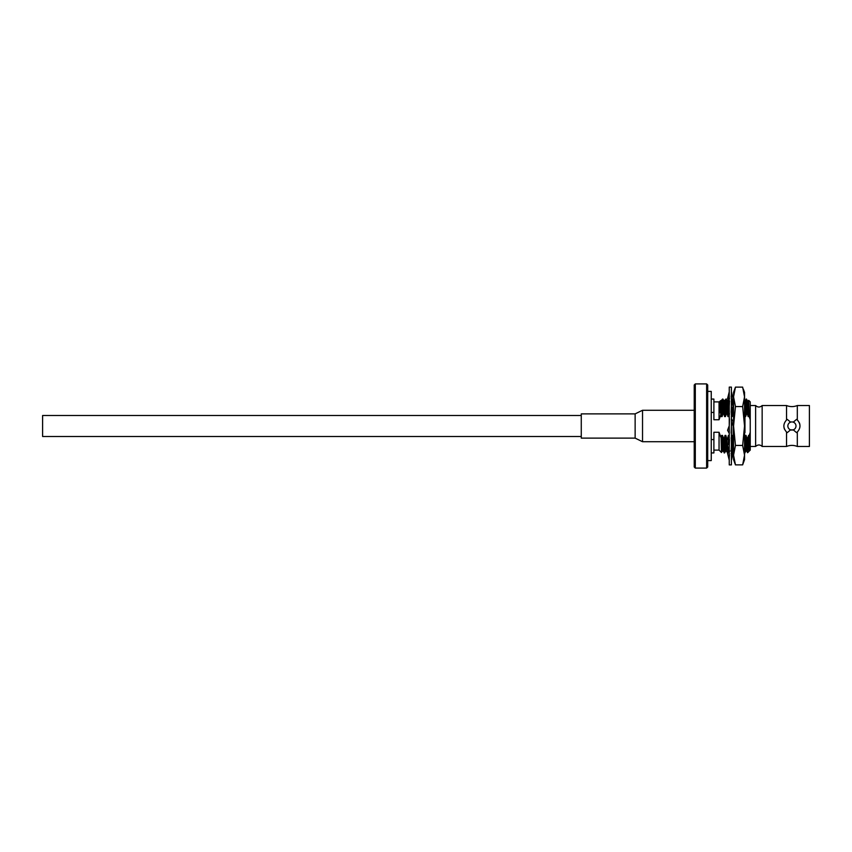 <?xml version="1.0" encoding="UTF-8"?>
<svg xmlns="http://www.w3.org/2000/svg" width="852" height="852" viewBox="0 0 852 852"><rect width="100%" height="100%" fill="white"/><g stroke="black" fill="none" stroke-linecap="round" stroke-linejoin="round"><path stroke-width="1.28" d="M581.266 415.499L42.6 415.499L42.6 436.501L581.266 436.501M707.703 460.591L711.25 460.591L711.25 391.409L707.703 391.409M731.399 426.192L733.082 421.74L731.399 418.566M729.248 425.808L727.565 430.26L729.248 433.434M731.165 433.125L731.399 426M729.482 418.875L729.248 426M729.248 387.106L729.248 464.894L731.399 464.894L731.399 387.106L729.248 387.106M729.248 445.692L729.482 439.483M731.399 406.308L731.165 412.517M731.399 394.135L731.165 397.064M729.248 406.308L729.482 400.994M731.399 445.692L731.165 451.006M729.248 457.865L729.482 454.936M729.248 451.709L727.565 445.585L729.248 441.986M731.399 445.458L733.082 438.705L731.399 439.675M733.082 438.705L731.069 438.088M729.248 460.165L727.565 453.445L729.248 452.071M731.069 450.58L733.082 450.815L731.399 455.564M732.358 452.849L733.082 453.445L731.399 460.165M733.082 453.445L731.069 453.679M728.29 399.151L727.565 398.555L729.578 398.321M729.248 391.835L727.565 398.555M731.399 399.929L733.082 398.555L731.399 391.835M729.248 396.436L727.565 401.185L729.578 401.42M731.399 410.014L733.082 406.415L731.399 400.291M729.248 406.542L727.565 413.295L729.578 413.912M729.248 412.325L727.565 413.295M742.646 445.436L744.542 455.16L742.646 464.873L735.457 464.873L733.561 459.665L733.561 392.335L735.457 387.127L733.561 396.84L735.457 387.127L742.646 387.127L744.542 396.84L742.646 406.564L744.542 426L742.646 445.436L735.457 445.436L733.561 455.16L735.457 464.873L733.881 459.047M742.646 406.564L735.457 406.564L733.561 426L735.457 445.436M742.646 464.873L744.542 455.16L744.542 459.665L742.646 464.873M743.306 389.066L744.542 392.335L744.542 455.16M733.561 396.84L735.457 406.564M733.146 423.54L733.146 443.221M744.957 452.902L744.542 450.303M744.957 432.635L744.957 412.23M755.628 405.531L755.628 446.469C757.801 444.488 759.973 444.488 762.157 446.469L786.534 446.469L786.534 432.017C782.988 428.013 782.988 423.998 786.534 419.983L786.534 405.531L762.157 405.531C759.973 407.512 757.801 407.512 755.628 405.531L750.239 405.531M762.157 446.469L762.157 405.531M786.534 432.017L787.28 432.614L790.613 429.845L793.233 429.845L796.556 432.614A8.083 8.083 0 0 0 797.312 432.017L796.556 432.614M786.534 405.531C790.123 406.968 793.713 406.968 797.312 405.531L797.312 419.983C800.859 423.987 800.859 428.002 797.312 432.017L797.312 446.469C793.713 445.032 790.123 445.032 786.534 446.469M793.233 422.155L796.556 419.386L797.312 419.983M790.613 422.155L787.28 419.386L786.534 419.983M797.312 446.469L809.4 446.469L809.4 405.531L797.312 405.531M799.815 424.285A8.083 8.083 0 0 0 799.282 422.677M795.992 426A4.068 4.068 0 0 1 789.889 429.525A4.068 4.068 0 0 1 789.889 422.475A4.068 4.068 0 0 1 795.992 426M784.021 427.715A8.083 8.083 0 0 0 784.554 429.323M747.396 439.557L747.396 447.673L747.183 439.557L748.578 435.404L749.227 435.404L749.227 451.07L750.239 450.101L750.239 401.899L748.684 400.355L749.078 416.202L748.162 416.596L747.023 412.443L746.48 399.077L744.978 400.919M748.162 416.596L747.545 400.919L746.48 399.077M744.797 452.923L745.862 451.081L745.202 435.404L746.054 435.404L747.183 439.557M744.957 436.597L745.202 435.404M732.283 450.719L731.889 441.485M731.815 438.311L731.74 435.404L732.582 435.404L733.146 437.587M731.399 437.001L731.74 435.404M733.561 412.336L733.018 399.077L731.517 400.919M727.949 452.934L726.99 439.557L727.949 452.934L728.886 450.388M728.577 443.413L728.375 435.404L729.248 435.542M727.395 439.557L728.375 435.404M729.248 414.541L728.801 416.596L727.959 416.596L726.831 412.443L726.287 399.077L723.955 400.898M727.959 416.596L727.885 413.39M727.864 412.656L727.342 400.919L726.287 399.077M727.523 452.923L726.468 451.081L725.638 451.102L725.222 443.754L725.009 435.404L725.851 435.404L726.99 439.557M725.659 451.081L724.583 452.934L724.168 445.042L724.03 439.557L725.009 435.404M726.831 412.443L725.435 416.596L724.594 416.596L723.454 412.443L722.922 399.077L720.59 400.898M724.594 416.596L723.976 400.919L722.922 399.077M724.583 452.934L723.103 451.081L722.272 451.102L721.857 443.754L721.644 435.404L722.485 435.404L724.03 439.557M711.25 439.557L713.891 439.557L713.891 432.262L719.056 432.262L721.09 437.907L721.644 435.404M721.09 437.907L721.463 452.508L722.294 451.081M723.454 412.443L722.07 416.596L721.229 416.596L720.771 414.807L719.056 419.738L713.891 419.738L713.891 412.443L711.25 412.443M721.229 416.596L720.611 400.919L719.056 401.899L713.891 401.899M720.057 412.688C720.302 396.095 720.536 396.798 720.771 414.807M749.004 416.596L748.365 400.898L747.523 400.898M747.396 447.673L747.609 452.71L746.672 451.081L746.054 435.404M747.023 412.443L745.638 416.596L744.797 416.596M745.638 416.596L744.999 400.898L744.158 400.898M733.146 450.825L732.688 439.557M732.656 438.578L732.582 435.404M733.561 412.443L732.166 416.596L731.325 416.596M732.166 416.596L731.974 408.79M729.248 436.735L729.216 435.404M728.801 416.596L728.737 413.657M728.662 410.824L728.258 401.271M726.468 451.081L725.851 435.404M725.435 416.596L724.796 400.898M723.103 451.081L722.485 435.404M722.07 416.596L721.431 400.898M723.05 412.443L722.496 399.066M726.415 412.443L725.861 399.066M724.157 452.923L723.614 439.557M733.146 412.443L733.008 406.585M732.986 406.063L732.592 399.066M746.618 412.443L746.064 399.066M695.307 468.089L694.231 467.013L694.231 384.987L695.307 383.911L695.307 468.089L706.627 468.089L706.627 383.911L695.307 383.911M706.627 383.911L707.703 384.987L707.703 467.013L706.627 468.089M713.891 412.443L713.891 399.066L711.25 399.066M713.891 439.557L713.891 452.934L711.25 452.934M719.056 419.738L719.056 401.899M713.891 450.101L719.056 450.101L719.056 432.262M755.628 446.469L750.239 446.469M747.609 452.71L749.217 451.102C748.748 451.624 748.28 447.502 747.822 438.695M750.239 419.738L749.078 416.202M749.227 435.404L750.239 432.262M749.206 451.102L748.578 435.404M581.266 438.12L581.266 413.88L635.134 413.88L635.134 438.12L581.266 438.12M635.134 438.12L642.536 441.73L642.536 410.27L635.134 413.88M694.231 441.73L642.536 441.73M732.07 453.69L731.399 457.769M728.588 398.31L729.248 394.231M746.682 451.102L745.841 451.102M733.221 451.102L732.379 451.102M729.855 451.102L729.014 451.102M728.172 400.898L727.331 400.898M719.056 450.101L721.463 452.508M748.674 400.355L748.354 400.919M694.231 410.27L642.536 410.27"/></g></svg>
